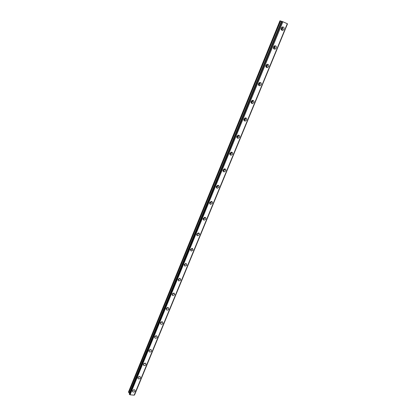 <?xml version="1.0" encoding="UTF-8"?>
<svg xmlns="http://www.w3.org/2000/svg" width="416" height="416" viewBox="0 0 416 416"><rect width="100%" height="100%" fill="white"/><g stroke="black" fill="none" stroke-linecap="round" stroke-linejoin="round"><path stroke-width="0.62" d="M133.801 389.802L133.058 390.125M281.85 27.238L282.194 28.631L281.154 29.375M274.206 46.02L274.508 47.351L273.411 48.084M266.698 64.48L266.958 65.738L265.808 66.461M259.319 82.623L259.532 83.814L258.346 84.521M252.07 100.459L252.242 101.577L251.014 102.268M244.941 117.998L245.071 119.044L243.812 119.72M237.931 135.252L238.02 136.214L236.735 136.88M231.036 152.214L231.088 153.098L229.783 153.754M224.25 168.901L224.271 169.702L222.95 170.347M217.573 185.318L217.563 186.035L216.237 186.675M211 201.464L210.964 202.103L209.633 202.738M204.526 217.355L204.474 217.911L203.143 218.54M198.151 232.991L198.089 233.464L196.763 234.094M191.87 248.383L191.802 248.773L190.481 249.402M185.687 263.526L184.309 264.472M179.587 278.434L178.235 279.308M173.581 293.114L172.26 293.914M167.658 307.564L166.384 308.292M161.824 321.792L160.597 322.457M156.068 335.806L154.908 336.404M150.389 349.606L149.308 350.142M144.794 363.204L143.796 363.672M139.266 376.6L138.382 377M132.506 390.79L132.709 391.815C133.645 392.288 134.441 392.033 135.091 391.05L134.888 390.021C133.952 389.558 133.156 389.818 132.506 390.79M132.657 390.52L134.347 389.787M281.242 28.059C280.914 29.734 281.481 30.493 282.942 30.332L283.988 29.26C284.32 27.581 283.748 26.822 282.277 26.993L281.242 28.059M281.46 29.968L282.677 28.844L282.454 26.936M273.52 46.894C273.198 48.495 273.749 49.239 275.168 49.114L276.26 48.038C276.588 46.426 276.032 45.687 274.602 45.817L273.52 46.894M273.692 48.682L274.992 47.554L274.815 45.76M265.933 65.395C265.616 66.929 266.146 67.657 267.524 67.574L268.668 66.487C268.991 64.948 268.455 64.22 267.067 64.314L265.933 65.395M266.053 67.064L267.441 65.936L267.311 64.256M258.476 83.58C258.164 85.041 258.674 85.753 260.01 85.712L261.206 84.614C261.524 83.148 261.009 82.436 259.667 82.488L258.476 83.58M258.554 85.129L260.021 84.001L259.938 82.441M251.15 101.447C250.843 102.84 251.332 103.537 252.616 103.532L253.874 102.435C254.186 101.036 253.692 100.339 252.398 100.35L251.15 101.447M251.186 102.882L252.725 101.754L252.684 100.313M243.948 119.012C243.641 120.338 244.109 121.02 245.346 121.051L246.667 119.948C246.974 118.617 246.501 117.941 245.258 117.91L243.948 119.012M243.948 120.328L245.554 119.21L245.549 117.889M236.865 136.282C236.569 137.54 237.011 138.2 238.191 138.273L239.58 137.171C239.881 135.907 239.434 135.242 238.243 135.174L236.865 136.282M236.834 137.478L238.503 136.37L238.529 135.169M229.902 153.26C229.611 154.45 230.027 155.1 231.156 155.204L232.612 154.102C232.908 152.906 232.487 152.256 231.348 152.157L229.902 153.26M229.845 154.341L231.566 153.249L231.624 152.157M223.059 169.957C222.768 171.08 223.163 171.714 224.229 171.855L225.758 170.752C226.049 169.624 225.654 168.99 224.572 168.854L223.059 169.957M222.976 170.924L224.749 169.842L224.827 168.87M216.325 186.378C216.044 187.439 216.408 188.053 217.417 188.224L219.019 187.132C219.3 186.066 218.936 185.448 217.911 185.281L216.325 186.378M216.226 187.236L218.041 186.17L218.135 185.302M209.7 202.53C209.425 203.528 209.763 204.126 210.714 204.324L212.389 203.242C212.664 202.238 212.321 201.64 211.364 201.443L209.7 202.53M209.596 203.284L211.442 202.228L211.546 201.469M203.185 218.421C202.92 219.357 203.232 219.939 204.116 220.163L205.863 219.092C206.133 218.15 205.821 217.568 204.922 217.35L203.185 218.421M203.076 219.071L204.953 218.031L205.062 217.37M196.773 234.057C196.518 234.931 196.799 235.492 197.626 235.742L199.446 234.686C199.706 233.802 199.42 233.241 198.588 232.996L196.773 234.057M196.664 234.608L198.562 233.579L198.676 233.017M190.466 249.444L191.235 251.066L193.128 250.032L192.348 248.404L190.466 249.444M190.362 249.902L192.275 248.877L192.384 248.414M184.257 264.586L184.954 266.152L186.914 265.138L186.212 263.567L184.257 264.586M184.163 264.956L186.186 263.562M178.147 279.49L178.766 280.992L180.794 280.004L180.164 278.496L178.147 279.49M178.064 279.776L180.081 278.47M172.13 294.159L172.682 295.599L174.772 294.642L174.21 293.197L172.13 294.159M172.063 294.367L174.07 293.15M166.208 308.604L166.691 309.982C167.612 310.248 168.329 309.941 168.839 309.052L168.345 307.668C167.43 307.408 166.717 307.72 166.208 308.604M166.161 308.734L168.095 307.731M160.378 322.826L160.8 324.142C161.73 324.449 162.464 324.147 162.999 323.242L162.568 321.922C161.642 321.625 160.909 321.927 160.378 322.826M160.358 322.884L162.282 321.885M154.632 336.835L155.002 338.088C155.938 338.432 156.686 338.14 157.248 337.215L156.874 335.956C155.938 335.624 155.189 335.915 154.632 336.835M154.638 336.82L156.551 335.832M148.975 350.631L149.297 351.822C150.238 352.201 150.998 351.92 151.585 350.979L151.258 349.778C150.316 349.409 149.557 349.695 148.975 350.631M149.016 350.548L150.883 349.627M143.406 364.218L143.681 365.352C144.622 365.763 145.397 365.492 146.006 364.536L145.725 363.397C144.784 362.991 144.009 363.267 143.406 364.218M143.478 364.068L145.293 363.215M137.914 377.603L138.154 378.685C139.09 379.122 139.88 378.862 140.509 377.894L140.265 376.808C139.329 376.376 138.544 376.641 137.914 377.603M138.029 377.395L139.781 376.6M281.778 21.341L129.314 394.118L281.991 21.403L129.402 394.378L130.068 394.8L134.248 395.174L287.3 23.717L134.181 395.2M128.814 392.72L280.618 21.003L279.963 20.8L128.497 391.986L129.605 393.406M134.514 394.94L287.461 23.821L134.321 394.992M130.068 394.8L282.864 21.741L287.243 23.686M280.618 21.003L281.746 21.419M129.501 394.451L281.991 21.403M282.126 21.45L282.724 21.689L129.958 394.737M129.522 393.198L281.564 21.367M281.471 21.336L129.464 393.13M280.524 20.966L128.752 392.652M275.127 49.13L273.905 48.625M281.107 29.182L281.523 29.318M273.374 47.871L273.806 48.038M265.782 66.238L266.224 66.435M258.331 84.287L258.768 84.516M251.014 102.029L251.436 102.284M243.823 119.48L244.223 119.751M236.761 136.64L237.13 136.921M229.819 153.525L230.157 153.806M222.997 170.139L223.293 170.409M132.434 391.097L132.709 391.815M281.637 29.91L282.942 30.332M266.302 67.018L267.524 67.574M258.825 85.088L260.01 85.712M251.472 102.851L252.616 103.532M244.239 120.307L245.346 121.051M237.12 137.472L238.191 138.273M230.116 154.346L231.156 155.204M223.226 170.94L224.229 171.855M216.45 187.257L217.417 188.224M209.773 203.31L210.714 204.324M203.211 219.097L204.116 220.163M196.747 234.629L197.626 235.742M190.388 249.912L191.235 251.066M184.158 264.987L184.954 266.152M178.053 279.864L178.766 280.992M172.037 294.518L172.682 295.599M166.119 308.948L166.691 309.982M160.29 323.164L160.8 324.142M154.549 337.163L155.002 338.088M148.892 350.948L149.297 351.822M143.322 364.53L143.681 365.352M137.836 377.91L138.154 378.685M134.566 394.914L287.503 23.842M134.248 395.174L287.3 23.717"/></g></svg>
